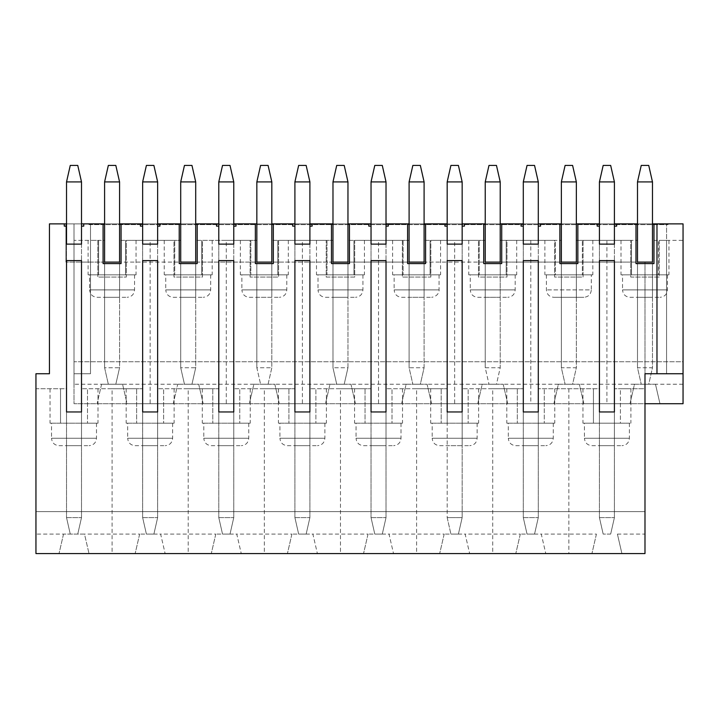 <?xml version="1.0" encoding="UTF-8"?>
<svg xmlns="http://www.w3.org/2000/svg" width="719" height="719" viewBox="0 0 719 719"><rect width="100%" height="100%" fill="white"/><g stroke="black" fill="none" stroke-linecap="round" stroke-linejoin="round"><path stroke-width="0.54" stroke-dasharray="3.6 2.7" d="M64.27 223.879L64.27 226.126L66.525 226.126L66.525 260.593L66.525 244.109L81.508 244.109L81.508 260.593L81.508 226.126L81.508 445.672L66.525 445.672L81.508 445.672L81.508 411.951L81.508 517.599L81.508 181.916L77.76 165.433L70.264 165.433L66.525 181.916L66.525 517.599L70.264 534.091L66.525 517.599L81.508 517.599L66.525 517.599L66.525 411.951L81.508 411.951M66.525 181.916L81.508 181.916M77.76 534.091L70.264 534.091L77.76 534.091L81.508 517.599L77.76 534.091M140.403 223.879L140.403 226.126L142.65 226.126L142.65 260.593L142.65 244.109L157.641 244.109L157.641 260.593L157.641 226.126L157.641 445.672L142.65 445.672L157.641 445.672L157.641 411.951L157.641 517.599L157.641 181.916L153.893 165.433L146.397 165.433L142.65 181.916L142.65 517.599L146.397 534.091L142.65 517.599L157.641 517.599L142.65 517.599L142.65 411.951L157.641 411.951M142.65 181.916L157.641 181.916M153.893 534.091L146.397 534.091L153.893 534.091L157.641 517.599L153.893 534.091M216.536 223.879L216.536 226.126L218.783 226.126L218.783 260.593L218.783 244.109L233.765 244.109L233.765 260.593L233.765 226.126L233.765 445.672L218.783 445.672L233.765 445.672L233.765 411.951L233.765 517.599L233.765 181.916L230.017 165.433L222.531 165.433L218.783 181.916L218.783 517.599L222.531 534.091L218.783 517.599L233.765 517.599L218.783 517.599L218.783 411.951L233.765 411.951M218.783 181.916L233.765 181.916M230.017 534.091L222.531 534.091L230.017 534.091L233.765 517.599L230.017 534.091M292.66 223.879L292.66 226.126L294.907 226.126L294.907 260.593L294.907 244.109L309.898 244.109L309.898 260.593L309.898 226.126L309.898 445.672L294.907 445.672L309.898 445.672L309.898 411.951L309.898 517.599L309.898 181.916L306.15 165.433L298.655 165.433L294.907 181.916L294.907 517.599L298.655 534.091L294.907 517.599L309.898 517.599L294.907 517.599L294.907 411.951L309.898 411.951M294.907 181.916L309.898 181.916M306.15 534.091L298.655 534.091L306.15 534.091L309.898 517.599L306.15 534.091M368.793 223.879L368.793 226.126L371.04 226.126L371.04 260.593L371.04 244.109L386.022 244.109L386.022 260.593L386.022 226.126L386.022 445.672L371.04 445.672L386.022 445.672L386.022 411.951L386.022 517.599L386.022 181.916L382.283 165.433L374.788 165.433L371.04 181.916L371.04 517.599L374.788 534.091L371.04 517.599L386.022 517.599L371.04 517.599L371.04 411.951L386.022 411.951M371.04 181.916L386.022 181.916M382.283 534.091L374.788 534.091L382.283 534.091L386.022 517.599L382.283 534.091M447.173 411.951L447.173 226.126L447.173 260.593L447.173 244.109L462.155 244.109L462.155 260.593L462.155 226.126L462.155 445.672L447.173 445.672L462.155 445.672L462.155 411.951L462.155 517.599L462.155 181.916L458.407 165.433L450.912 165.433L447.173 181.916L447.173 517.599L450.912 534.091L447.173 517.599L462.155 517.599L447.173 517.599L447.173 411.951L462.155 411.951M447.173 181.916L462.155 181.916M458.407 534.091L450.912 534.091L458.407 534.091L462.155 517.599L458.407 534.091M521.05 223.879L521.05 226.126L523.297 226.126L523.297 260.593L523.297 244.109L538.288 244.109L538.288 260.593L538.288 226.126L538.288 445.672L523.297 445.672L538.288 445.672L538.288 411.951L538.288 517.599L538.288 181.916L534.541 165.433L527.045 165.433L523.297 181.916L523.297 517.599L527.045 534.091L523.297 517.599L538.288 517.599L523.297 517.599L523.297 411.951L538.288 411.951M523.297 181.916L538.288 181.916M534.541 534.091L527.045 534.091L534.541 534.091L538.288 517.599L534.541 534.091M597.183 223.879L597.183 226.126L599.43 226.126L599.43 260.593L599.43 244.109L614.412 244.109L614.412 260.593L614.412 226.126L614.412 445.672L599.43 445.672L614.412 445.672L614.412 411.951L614.412 517.599L614.412 181.916L610.665 165.433L603.178 165.433L599.43 181.916L599.43 517.599L603.178 534.091L599.43 517.599L614.412 517.599L599.43 517.599L599.43 411.951L614.412 411.951M599.43 181.916L614.412 181.916M610.665 534.091L603.178 534.091L610.665 534.091L614.412 517.599L610.665 534.091M104.588 223.879L104.588 224.625L89.003 224.625L89.003 223.879L104.588 223.879L104.588 262.093L65.923 262.093L104.588 262.093L104.588 223.879L104.588 262.093L104.588 223.879L65.923 223.879L104.588 223.879L104.588 367.742L108.335 384.225L104.588 367.742L119.57 367.742L119.57 181.916L115.822 165.433L108.335 165.433L104.588 181.916L104.588 367.742L119.57 367.742L115.822 384.225L108.335 384.225L115.822 384.225L119.57 367.742L119.57 223.879L180.712 223.879L180.712 367.742L184.459 384.225L180.712 367.742L195.703 367.742L195.703 181.916L191.955 165.433L184.459 165.433L180.712 181.916L180.712 367.742L195.703 367.742L191.955 384.225L184.459 384.225L191.955 384.225L195.703 367.742L195.703 223.879L195.703 262.093L195.703 223.879L256.845 223.879L256.845 367.742L260.593 384.225L256.845 367.742L271.827 367.742L271.827 181.916L268.088 165.433L260.593 165.433L256.845 181.916L256.845 367.742L271.827 367.742L268.088 384.225L260.593 384.225L268.088 384.225L271.827 367.742L271.827 223.879L271.827 262.093L271.827 223.879L271.827 262.093L332.978 262.093L332.978 223.879L332.978 367.742L336.717 384.225L332.978 367.742L347.96 367.742L347.96 181.916L344.212 165.433L336.717 165.433L332.978 181.916L332.978 367.742L347.96 367.742L344.212 384.225L336.717 384.225L344.212 384.225L347.96 367.742L347.96 223.879L347.96 262.093L347.96 223.879L409.102 223.879L409.102 367.742L412.85 384.225L409.102 367.742L424.093 367.742L424.093 181.916L420.345 165.433L412.85 165.433L409.102 181.916L409.102 367.742L424.093 367.742L420.345 384.225L412.85 384.225L420.345 384.225L424.093 367.742L424.093 223.879L424.093 262.093L424.093 223.879L485.235 223.879L485.235 367.742L488.983 384.225L485.235 367.742L500.217 367.742L500.217 181.916L496.469 165.433L488.983 165.433L485.235 181.916L485.235 367.742L500.217 367.742L496.469 384.225L488.983 384.225L496.469 384.225L500.217 367.742L500.217 223.879L500.217 262.093L500.217 223.879L561.359 223.879L561.359 367.742L565.107 384.225L561.359 367.742L576.35 367.742L576.35 181.916L572.603 165.433L565.107 165.433L561.359 181.916L561.359 367.742L576.35 367.742L572.603 384.225L565.107 384.225L572.603 384.225L576.35 367.742L576.35 223.879L637.492 223.879L637.492 367.742L641.24 384.225L637.492 367.742L652.475 367.742L652.475 181.916L648.736 165.433L641.24 165.433L637.492 181.916L637.492 367.742L652.475 367.742L648.736 384.225L641.24 384.225L648.736 384.225L652.475 367.742L652.475 223.879L666.567 223.879L652.475 223.879L652.475 297.307L637.492 297.307L652.475 297.307L652.475 262.093L637.492 262.093L637.492 223.879L576.35 223.879L576.35 297.307L561.359 297.307L576.35 297.307L576.35 223.879L576.35 262.093L635.991 262.093L561.359 262.093L561.359 223.879L500.217 223.879L500.217 262.093L576.35 262.093M104.588 181.916L119.57 181.916M180.712 181.916L195.703 181.916M256.845 181.916L271.827 181.916M332.978 181.916L347.96 181.916M409.102 181.916L424.093 181.916M485.235 181.916L500.217 181.916M561.359 181.916L576.35 181.916M637.492 181.916L652.475 181.916M683.05 223.879L74.012 223.879L74.012 403.71L683.05 403.71L659.97 403.71L655.476 384.225L659.97 403.71L683.05 403.71L683.05 384.225L634.491 384.225L629.997 403.71L583.846 403.71L579.343 384.225L558.366 384.225L553.873 403.71L507.713 403.71L503.219 384.225L482.233 384.225L477.74 403.71L431.58 403.71L427.086 384.225L406.109 384.225L401.615 403.71L355.456 403.71L350.962 384.225L329.976 384.225L325.482 403.71L279.323 403.71L274.829 384.225L253.852 384.225L249.349 403.71L203.198 403.71L198.696 384.225L122.572 384.225L127.065 403.71L173.225 403.71L127.065 403.71L122.572 384.225L101.586 384.225L97.092 403.71L101.586 384.225L74.012 384.225L74.012 361.747L683.05 361.747L683.05 223.879M63.524 534.091L59.03 553.567L63.524 534.091L84.509 534.091L89.003 553.567L84.509 534.091L35.95 534.091L35.95 553.567L644.988 553.567L621.908 553.567L617.414 534.091L621.908 553.567L644.988 553.567L644.988 388.727L614.412 388.727L614.412 423.194L614.412 388.727L630.896 388.727L620.407 388.727L620.407 423.194L582.947 423.194L630.896 423.194L620.407 423.194L620.407 388.727L644.988 388.727L644.988 553.567L644.988 511.613L35.95 511.613L35.95 373.736L49.44 373.736L49.44 223.879L74.012 223.879L74.012 361.747L683.05 361.747L683.05 384.225M81.508 223.879L66.525 223.879M332.978 223.879L332.978 262.093L409.102 262.093L409.102 297.307L409.102 223.879L347.96 223.879L409.102 223.879L409.102 262.093L409.102 223.879L347.96 223.879L347.96 297.307L332.978 297.307L332.978 223.879L271.827 223.879L332.978 223.879L271.827 223.879L332.978 223.879L332.978 262.093L332.978 223.879L271.827 223.879L271.827 297.307L256.845 297.307L256.845 223.879L195.703 223.879L256.845 223.879L256.845 262.093L256.845 223.879L195.703 223.879L195.703 262.093L180.712 262.093L256.845 262.093L256.845 223.879L256.845 262.093L195.703 262.093L195.703 297.307L180.712 297.307L180.712 223.879L180.712 262.093L180.712 223.879L119.57 223.879L119.57 262.093L180.712 262.093L180.712 223.879L119.57 223.879L180.712 223.879L180.712 262.093L104.588 262.093L104.588 297.307L104.588 224.625L668.068 224.625L89.003 224.625L89.003 223.879L652.475 223.879M629.943 297.307L660.024 297.307L629.943 297.307C625.44 296.866 622.969 294.395 622.528 289.892L667.448 289.892L622.528 289.892L622.528 274.829L667.448 274.829L622.528 274.829M653.975 223.879L653.975 263.585L635.991 263.585L635.991 223.879M173.225 403.71L177.719 384.225L173.225 403.71M177.719 384.225L198.696 384.225L203.198 403.71L249.349 403.71L253.852 384.225L274.829 384.225L279.323 403.71L325.482 403.71L329.976 384.225L350.962 384.225L355.456 403.71L401.615 403.71L406.109 384.225L427.086 384.225L431.58 403.71L477.74 403.71L482.233 384.225L503.219 384.225L507.713 403.71L553.873 403.71L558.366 384.225L579.343 384.225L583.846 403.71L629.997 403.71L634.491 384.225L655.476 384.225M683.05 240.362L683.05 403.71L683.05 240.362L652.475 240.362L683.05 240.362M606.917 240.362L631.498 240.362L631.498 274.829L621.009 274.829L652.475 274.829L652.475 240.362L652.475 274.829L668.967 274.829L658.469 274.829L658.469 240.362L658.469 274.829L631.498 274.829L631.498 240.362L621.009 240.362L637.492 240.362L576.35 240.362L606.917 240.362L606.917 403.71M637.492 274.829L637.492 240.362L637.492 274.829M576.35 274.829L576.35 240.362L576.35 274.829L592.833 274.829L582.345 274.829L582.345 240.362L582.345 274.829L555.365 274.829L555.365 240.362L544.876 240.362L561.359 240.362L500.217 240.362L555.365 240.362L555.365 274.829L544.876 274.829L576.35 274.829M561.359 274.829L561.359 240.362L561.359 274.829M500.217 274.829L500.217 240.362L500.217 274.829L516.7 274.829L468.752 274.829L500.217 274.829M454.66 240.362L479.24 240.362L479.24 274.829L479.24 240.362L468.752 240.362L485.235 240.362L485.235 274.829L485.235 240.362L424.093 240.362L454.66 240.362L454.66 403.71M424.093 274.829L424.093 240.362L424.093 274.829L440.576 274.829L392.619 274.829L424.093 274.829M378.536 240.362L403.107 240.362L403.107 274.829L403.107 240.362L392.619 240.362L409.102 240.362L409.102 274.829L409.102 240.362L347.96 240.362L378.536 240.362L378.536 403.71M347.96 274.829L347.96 240.362L347.96 274.829L364.443 274.829L316.486 274.829L347.96 274.829M302.402 240.362L326.983 240.362L326.983 274.829L326.983 240.362L316.486 240.362L332.978 240.362L332.978 274.829L332.978 240.362L271.827 240.362L302.402 240.362L302.402 403.71M271.827 274.829L271.827 240.362L271.827 274.829L288.319 274.829L240.362 274.829L271.827 274.829M226.269 240.362L250.85 240.362L250.85 274.829L250.85 240.362L240.362 240.362L256.845 240.362L256.845 274.829L256.845 240.362L195.703 240.362L226.269 240.362L226.269 403.71M195.703 274.829L195.703 240.362L195.703 274.829L212.186 274.829L164.229 274.829L195.703 274.829M150.145 240.362L174.717 240.362L174.717 274.829L174.717 240.362L164.229 240.362L180.712 240.362L180.712 274.829L180.712 240.362L119.57 240.362L150.145 240.362L150.145 403.71M119.57 274.829L119.57 240.362L119.57 274.829L136.053 274.829L88.104 274.829L119.57 274.829M104.588 274.829L104.588 240.362L74.012 240.362L74.012 403.71L74.012 240.362L104.588 240.362L104.588 274.829M74.012 384.225L74.012 403.71L644.988 403.71M101.586 384.225L122.572 384.225M121.071 223.879L121.071 263.585L103.087 263.585L103.087 223.879M614.412 223.879L599.43 223.879M637.492 223.879L637.492 297.307L637.492 223.879L576.35 223.879M180.712 223.879L119.57 223.879L119.57 297.307L104.588 297.307L119.57 297.307L119.57 223.879M409.102 262.093L424.093 262.093L409.102 262.093L409.102 223.879L409.102 262.093L256.845 262.093L271.827 262.093L271.827 297.307L256.845 297.307L256.845 262.093M157.641 223.879L142.65 223.879M637.492 262.093L644.988 262.093L644.988 373.736L666.567 373.736L666.567 223.879L666.567 240.362L659.224 240.362L659.224 277.076L630.752 277.076L630.752 240.362L583.091 240.362L583.091 277.076L554.619 277.076L554.619 240.362L506.967 240.362L506.967 277.076L478.486 277.076L478.486 240.362L430.834 240.362L430.834 277.076L402.361 277.076L402.361 240.362L354.701 240.362L354.701 277.076L326.228 277.076L326.228 240.362L278.577 240.362L278.577 277.076L250.104 277.076L250.104 240.362L202.443 240.362L202.443 277.076L173.971 277.076L173.971 240.362L126.319 240.362L126.319 277.076L97.847 277.076L97.847 240.362L90.495 240.362L90.495 373.736L74.012 373.736L90.495 373.736L90.495 223.879L90.495 240.362L97.847 240.362L97.847 277.076L126.319 277.076L126.319 240.362L173.971 240.362L173.971 277.076L202.443 277.076L202.443 240.362L250.104 240.362L250.104 277.076L278.577 277.076L278.577 240.362L326.228 240.362L326.228 277.076L354.701 277.076L354.701 240.362L402.361 240.362L402.361 277.076L430.834 277.076L430.834 240.362L478.486 240.362L478.486 277.076L506.967 277.076L506.967 240.362L554.619 240.362L554.619 277.076L583.091 277.076L583.091 240.362L630.752 240.362L630.752 277.076L659.224 277.076L659.224 240.362L666.567 240.362L666.567 373.736L683.05 373.736M35.95 534.091L35.95 511.613L644.988 511.613L644.988 262.093L652.475 262.093M104.588 262.093L119.57 262.093M561.359 223.879L561.359 297.307L561.359 223.879L500.217 223.879L561.359 223.879L561.359 262.093L561.359 223.879L500.217 223.879L500.217 297.307L485.235 297.307L485.235 223.879L424.093 223.879L424.093 297.307L409.102 297.307L424.093 297.307L424.093 262.093L485.235 262.093L485.235 223.879L485.235 262.093L500.217 262.093L424.093 262.093L424.093 223.879L485.235 223.879L424.093 223.879L424.093 262.093M195.703 262.093L195.703 223.879L195.703 297.307L180.712 297.307L180.712 262.093M561.359 262.093L500.217 262.093L500.217 297.307L485.235 297.307L485.235 223.879L485.235 262.093M656.977 373.736L656.977 223.879M65.923 262.093L65.923 223.879L65.923 262.093M538.288 223.879L523.297 223.879M271.827 262.093L271.827 223.879M347.96 262.093L347.96 223.879L347.96 297.307L332.978 297.307L332.978 262.093M500.217 262.093L500.217 223.879M485.235 223.879L424.093 223.879M668.068 224.625L668.068 223.879L668.068 224.625M256.845 223.879L195.703 223.879M409.102 223.879L347.96 223.879M233.765 223.879L218.783 223.879M309.898 223.879L294.907 223.879M462.155 223.879L447.173 223.879M425.585 223.879L425.585 263.585L407.601 263.585L407.601 223.879M447.173 226.126L444.917 226.126L444.917 223.879M464.402 223.879L464.402 226.126L462.155 226.126M501.718 223.879L501.718 263.585L483.734 263.585L483.734 223.879M530.793 240.362L530.793 403.71M591.315 274.829L546.395 274.829L591.315 274.829L591.315 289.892L546.395 289.892L591.315 289.892C590.874 294.395 588.403 296.866 583.9 297.307L553.81 297.307L583.9 297.307M546.395 274.829L546.395 289.892C546.835 294.395 549.307 296.866 553.81 297.307M577.851 223.879L577.851 263.585L559.867 263.585L559.867 223.879M477.686 297.307L507.767 297.307L477.686 297.307C473.183 296.866 470.702 294.395 470.271 289.892L515.19 289.892L470.271 289.892L470.271 274.829L515.19 274.829L470.271 274.829M506.212 274.829L506.212 240.362L506.212 274.829M401.553 297.307L431.643 297.307L401.553 297.307C397.05 296.866 394.578 294.395 394.138 289.892L439.057 289.892L394.138 289.892L394.138 274.829L439.057 274.829L394.138 274.829M430.088 274.829L430.088 240.362L430.088 274.829M349.461 223.879L349.461 263.585L331.477 263.585L331.477 223.879M325.428 297.307L355.51 297.307L325.428 297.307C320.917 296.866 318.445 294.395 318.005 289.892L362.924 289.892L318.005 289.892L318.005 274.829L362.924 274.829L318.005 274.829M353.955 274.829L353.955 240.362L353.955 274.829M273.328 223.879L273.328 263.585L255.344 263.585L255.344 223.879M249.295 297.307L279.376 297.307L249.295 297.307C244.793 296.866 242.321 294.395 241.881 289.892L286.8 289.892L241.881 289.892L241.881 274.829L286.8 274.829L241.881 274.829M277.822 274.829L277.822 240.362L277.822 274.829M197.204 223.879L197.204 263.585L179.22 263.585L179.22 223.879M173.171 297.307L203.252 297.307L173.171 297.307C168.659 296.866 166.188 294.395 165.747 289.892L210.667 289.892L165.747 289.892L165.747 274.829L210.667 274.829L165.747 274.829M201.697 274.829L201.697 240.362L201.697 274.829M617.414 534.091L644.988 534.091M596.428 534.091L591.935 553.567L596.428 534.091L541.281 534.091L545.775 553.567L541.281 534.091L520.304 534.091L541.281 534.091M599.43 260.593L614.412 260.593M616.659 223.879L616.659 226.126L614.412 226.126M591.863 445.672L621.98 445.672L591.863 445.672C587.351 445.232 584.88 442.76 584.439 438.248L629.404 438.248L584.439 438.248L584.439 423.194L629.404 423.194L584.439 423.194M599.43 411.951L599.43 226.126M599.43 423.194L599.43 388.727L538.288 388.727L599.43 388.727L599.43 423.194M593.436 423.194L593.436 388.727L593.436 423.194M520.304 534.091L515.802 553.567L520.304 534.091L465.148 534.091L469.651 553.567L465.148 534.091L444.171 534.091L465.148 534.091M523.297 260.593L538.288 260.593M540.535 223.879L540.535 226.126L538.288 226.126M515.73 445.672L545.856 445.672L515.73 445.672C511.227 445.232 508.755 442.76 508.315 438.248L553.271 438.248L508.315 438.248L508.315 423.194L553.271 423.194L508.315 423.194M523.297 411.951L523.297 226.126M544.283 423.194L506.814 423.194L554.771 423.194L544.283 423.194L544.283 388.727L544.283 423.194M538.288 423.194L538.288 388.727L538.288 423.194M492.731 388.727L517.303 388.727L517.303 423.194L517.303 388.727L506.814 388.727L523.297 388.727L523.297 423.194L523.297 388.727L462.155 388.727L492.731 388.727L492.731 553.567M444.171 534.091L439.677 553.567L444.171 534.091L389.024 534.091L393.518 553.567L389.024 534.091L368.038 534.091L389.024 534.091M447.173 260.593L462.155 260.593M439.597 445.672L469.723 445.672L439.597 445.672C435.094 445.232 432.622 442.76 432.182 438.248L477.137 438.248L432.182 438.248L432.182 423.194L477.137 423.194L432.182 423.194M468.15 423.194L430.681 423.194L478.638 423.194L468.15 423.194L468.15 388.727L468.15 423.194M462.155 423.194L462.155 388.727L462.155 423.194M416.598 388.727L441.178 388.727L441.178 423.194L441.178 388.727L430.681 388.727L447.173 388.727L447.173 423.194L447.173 388.727L386.022 388.727L416.598 388.727L416.598 553.567M368.038 534.091L363.544 553.567L368.038 534.091L312.891 534.091L317.385 553.567L312.891 534.091L291.914 534.091L312.891 534.091M371.04 260.593L386.022 260.593M388.269 223.879L388.269 226.126L386.022 226.126M363.472 445.672L393.59 445.672L363.472 445.672C358.97 445.232 356.489 442.76 356.049 438.248L401.013 438.248L356.049 438.248L356.049 423.194L401.013 423.194L356.049 423.194M371.04 411.951L371.04 226.126M386.022 223.879L371.04 223.879M392.017 423.194L354.557 423.194L402.514 423.194L392.017 423.194L392.017 388.727L392.017 423.194M386.022 423.194L386.022 388.727L386.022 423.194M340.464 388.727L365.045 388.727L365.045 423.194L365.045 388.727L354.557 388.727L371.04 388.727L371.04 423.194L371.04 388.727L309.898 388.727L340.464 388.727L340.464 553.567M291.914 534.091L287.42 553.567L291.914 534.091L236.767 534.091L241.26 553.567L236.767 534.091L215.781 534.091L236.767 534.091M294.907 260.593L309.898 260.593M312.145 223.879L312.145 226.126L309.898 226.126M287.339 445.672L317.465 445.672L287.339 445.672C282.837 445.232 280.365 442.76 279.925 438.248L324.88 438.248L279.925 438.248L279.925 423.194L324.88 423.194L279.925 423.194M294.907 411.951L294.907 226.126M315.893 423.194L278.424 423.194L326.381 423.194L315.893 423.194L315.893 388.727L315.893 423.194M309.898 423.194L309.898 388.727L309.898 423.194M264.34 388.727L288.912 388.727L288.912 423.194L288.912 388.727L278.424 388.727L294.907 388.727L294.907 423.194L294.907 388.727L233.765 388.727L264.34 388.727L264.34 553.567M215.781 534.091L211.287 553.567L215.781 534.091L160.634 534.091L165.127 553.567L160.634 534.091L139.657 534.091L160.634 534.091M218.783 260.593L233.765 260.593M236.012 223.879L236.012 226.126L233.765 226.126M211.215 445.672L241.332 445.672L211.215 445.672C206.704 445.232 204.232 442.76 203.792 438.248L248.756 438.248L203.792 438.248L203.792 423.194L248.756 423.194L203.792 423.194M218.783 411.951L218.783 226.126M239.76 423.194L202.3 423.194L250.248 423.194L239.76 423.194L239.76 388.727L239.76 423.194M233.765 423.194L233.765 388.727L233.765 423.194M188.207 388.727L212.788 388.727L212.788 423.194L212.788 388.727L202.3 388.727L218.783 388.727L218.783 423.194L218.783 388.727L157.641 388.727L188.207 388.727L188.207 553.567M139.657 534.091L135.154 553.567L139.657 534.091L84.509 534.091M142.65 260.593L157.641 260.593M159.888 223.879L159.888 226.126L157.641 226.126M135.082 445.672L165.208 445.672L135.082 445.672C130.579 445.232 128.108 442.76 127.667 438.248L172.623 438.248L127.667 438.248L127.667 423.194L172.623 423.194L127.667 423.194M142.65 411.951L142.65 226.126M163.635 423.194L126.167 423.194L174.124 423.194L163.635 423.194L163.635 388.727L163.635 423.194M157.641 423.194L157.641 388.727L157.641 423.194M112.083 388.727L136.655 388.727L136.655 423.194L136.655 388.727L126.167 388.727L142.65 388.727L142.65 423.194L142.65 388.727L81.508 388.727L112.083 388.727L112.083 553.567M97.038 297.307L127.119 297.307L97.038 297.307C92.535 296.866 90.055 294.395 89.623 289.892L134.543 289.892L89.623 289.892L89.623 274.829L134.543 274.829L89.623 274.829M125.564 274.829L125.564 240.362L125.564 274.829M98.593 274.829L98.593 240.362L98.593 274.829M66.525 260.593L81.508 260.593M83.755 223.879L83.755 226.126L81.508 226.126M58.958 445.672L89.075 445.672L58.958 445.672C54.446 445.232 51.975 442.76 51.534 438.248L96.49 438.248L51.534 438.248L51.534 423.194L96.49 423.194L51.534 423.194M66.525 411.951L66.525 226.126M87.502 423.194L50.033 423.194L97.991 423.194L87.502 423.194L87.502 388.727L87.502 423.194M81.508 423.194L81.508 388.727L81.508 423.194M66.525 423.194L66.525 388.727L35.95 388.727L35.95 553.567L59.03 553.567L35.95 553.567L35.95 388.727L66.525 388.727L66.525 423.194M60.531 423.194L60.531 388.727L60.531 423.194M545.775 553.567L591.935 553.567L545.775 553.567M634.491 384.225L579.343 384.225M558.366 384.225L503.219 384.225M482.233 384.225L427.086 384.225M406.109 384.225L350.962 384.225M329.976 384.225L274.829 384.225M253.852 384.225L198.696 384.225M89.003 553.567L135.154 553.567L89.003 553.567M165.127 553.567L211.287 553.567L165.127 553.567M241.26 553.567L287.42 553.567L241.26 553.567M317.385 553.567L363.544 553.567L317.385 553.567M393.518 553.567L439.677 553.567L393.518 553.567M469.651 553.567L515.802 553.567L469.651 553.567M568.855 388.727L568.855 553.567M667.448 274.829L667.448 289.892C667.007 294.395 664.536 296.866 660.024 297.307M544.876 240.362L544.876 274.829M592.833 240.362L592.833 274.829M621.009 240.362L621.009 274.829M668.967 240.362L668.967 274.829M515.19 274.829L515.19 289.892C514.75 294.395 512.27 296.866 507.767 297.307M516.7 240.362L516.7 274.829M468.752 240.362L468.752 274.829M439.057 274.829L439.057 289.892C439.39 290 439.075 296.192 431.643 297.307M440.576 240.362L440.576 274.829M392.619 240.362L392.619 274.829M362.924 274.829L362.924 289.892C362.484 294.395 360.012 296.866 355.51 297.307M364.443 240.362L364.443 274.829M316.486 240.362L316.486 274.829M286.8 274.829L286.8 289.892C286.36 294.395 283.888 296.866 279.376 297.307M288.319 240.362L288.319 274.829M240.362 240.362L240.362 274.829M210.667 274.829L210.667 289.892C210.227 294.395 207.755 296.866 203.252 297.307M212.186 240.362L212.186 274.829M164.229 240.362L164.229 274.829M629.404 423.194L629.404 438.248C628.963 442.76 626.492 445.232 621.98 445.672M630.896 388.727L630.896 423.194M582.947 388.727L582.947 423.194M553.271 423.194L553.271 438.248C552.83 442.76 550.359 445.232 545.856 445.672M554.771 388.727L554.771 423.194M506.814 388.727L506.814 423.194M477.137 423.194L477.137 438.248C476.706 442.76 474.225 445.232 469.723 445.672M478.638 388.727L478.638 423.194M430.681 388.727L430.681 423.194M401.013 423.194L401.013 438.248C400.573 442.76 398.101 445.232 393.59 445.672M402.514 388.727L402.514 423.194M354.557 388.727L354.557 423.194M324.88 423.194L324.88 438.248C324.44 442.76 321.968 445.232 317.465 445.672M326.381 388.727L326.381 423.194M278.424 388.727L278.424 423.194M248.756 423.194L248.756 438.248C248.316 442.76 245.844 445.232 241.332 445.672M250.248 388.727L250.248 423.194M202.3 388.727L202.3 423.194M172.623 423.194L172.623 438.248C172.183 442.76 169.711 445.232 165.208 445.672M174.124 388.727L174.124 423.194M126.167 388.727L126.167 423.194M134.543 274.829L134.543 289.892C134.102 294.395 131.631 296.866 127.119 297.307M136.053 240.362L136.053 274.829M88.104 240.362L88.104 274.829M96.49 423.194L96.49 438.248C96.058 442.76 93.578 445.232 89.075 445.672M97.991 388.727L97.991 423.194M50.033 388.727L50.033 423.194"/><path stroke-width="1.08" d="M81.508 223.879L83.755 223.879L83.755 226.126L81.508 226.126L81.508 181.916L66.525 181.916L66.525 226.126L64.27 226.126L64.27 223.879L49.44 223.879L49.44 373.736L35.95 373.736L35.95 553.567L644.988 553.567L644.988 373.736L656.977 373.736L656.977 223.879L653.975 223.879L653.975 263.585L635.991 263.585L635.991 223.879L637.492 223.879L637.492 262.093L652.475 262.093L652.475 181.916L648.736 165.433L641.24 165.433L637.492 181.916L637.492 223.879M66.525 260.593L66.525 411.951L81.508 411.951L81.508 260.593L66.525 260.593L66.525 411.951M66.525 181.916L70.264 165.433L77.76 165.433L81.508 181.916M195.703 262.093L180.712 262.093L195.703 262.093L195.703 223.879L197.204 223.879L197.204 263.585L179.22 263.585L179.22 223.879L159.888 223.879L159.888 226.126L157.641 226.126L157.641 181.916L142.65 181.916L142.65 226.126L140.403 226.126L140.403 223.879L121.071 223.879L121.071 263.585L103.087 263.585L103.087 223.879L104.588 223.879L104.588 262.093L119.57 262.093L119.57 181.916L115.822 165.433L108.335 165.433L104.588 181.916L104.588 223.879M142.65 260.593L142.65 411.951L157.641 411.951L157.641 260.593L142.65 260.593L142.65 411.951M142.65 181.916L146.397 165.433L153.893 165.433L157.641 181.916M271.827 262.093L256.845 262.093L271.827 262.093L271.827 223.879L273.328 223.879L273.328 263.585L255.344 263.585L255.344 223.879L236.012 223.879L236.012 226.126L233.765 226.126L233.765 181.916L218.783 181.916L218.783 226.126L216.536 226.126L216.536 223.879L197.204 223.879M218.783 260.593L218.783 411.951L233.765 411.951L233.765 260.593L218.783 260.593L218.783 411.951M218.783 181.916L222.531 165.433L230.017 165.433L233.765 181.916M347.96 262.093L332.978 262.093L347.96 262.093L347.96 223.879L349.461 223.879L349.461 263.585L331.477 263.585L331.477 223.879L312.145 223.879L312.145 226.126L309.898 226.126L309.898 181.916L294.907 181.916L294.907 226.126L292.66 226.126L292.66 223.879L273.328 223.879M294.907 260.593L294.907 411.951L309.898 411.951L309.898 260.593L294.907 260.593L294.907 411.951M294.907 181.916L298.655 165.433L306.15 165.433L309.898 181.916M424.093 262.093L409.102 262.093L424.093 262.093L424.093 223.879L425.585 223.879L425.585 263.585L407.601 263.585L407.601 223.879L388.269 223.879L388.269 226.126L386.022 226.126L386.022 181.916L371.04 181.916L371.04 226.126L368.793 226.126L368.793 223.879L349.461 223.879M371.04 260.593L371.04 411.951L386.022 411.951L386.022 260.593L371.04 260.593L371.04 411.951M371.04 181.916L374.788 165.433L382.283 165.433L386.022 181.916M500.217 262.093L485.235 262.093L500.217 262.093L500.217 223.879L501.718 223.879L501.718 263.585L483.734 263.585L483.734 223.879L464.402 223.879L464.402 226.126L462.155 226.126L462.155 181.916L447.173 181.916L447.173 226.126L444.917 226.126L444.917 223.879L425.585 223.879M447.173 260.593L447.173 411.951L462.155 411.951L462.155 260.593L447.173 260.593L447.173 411.951M447.173 181.916L450.912 165.433L458.407 165.433L462.155 181.916M576.35 262.093L561.359 262.093L576.35 262.093L576.35 223.879L577.851 223.879L577.851 263.585L559.867 263.585L559.867 223.879L540.535 223.879L540.535 226.126L538.288 226.126L538.288 181.916L523.297 181.916L523.297 226.126L521.05 226.126L521.05 223.879L501.718 223.879M523.297 260.593L523.297 411.951L538.288 411.951L538.288 260.593L523.297 260.593L523.297 411.951M523.297 181.916L527.045 165.433L534.541 165.433L538.288 181.916M635.991 223.879L616.659 223.879L616.659 226.126L614.412 226.126L614.412 181.916L599.43 181.916L599.43 226.126L597.183 226.126L597.183 223.879L577.851 223.879M599.43 260.593L599.43 411.951L614.412 411.951L614.412 260.593L599.43 260.593L599.43 411.951M599.43 181.916L603.178 165.433L610.665 165.433L614.412 181.916M119.57 181.916L104.588 181.916M195.703 223.879L195.703 181.916L180.712 181.916L180.712 262.093M180.712 181.916L184.459 165.433L191.955 165.433L195.703 181.916M271.827 223.879L271.827 181.916L256.845 181.916L256.845 262.093M256.845 181.916L260.593 165.433L268.088 165.433L271.827 181.916M347.96 223.879L347.96 181.916L332.978 181.916L332.978 262.093M332.978 181.916L336.717 165.433L344.212 165.433L347.96 181.916M424.093 223.879L424.093 181.916L409.102 181.916L409.102 262.093M409.102 181.916L412.85 165.433L420.345 165.433L424.093 181.916M500.217 223.879L500.217 181.916L485.235 181.916L485.235 262.093M485.235 181.916L488.983 165.433L496.469 165.433L500.217 181.916M576.35 223.879L576.35 181.916L561.359 181.916L561.359 262.093M561.359 181.916L565.107 165.433L572.603 165.433L576.35 181.916M652.475 181.916L637.492 181.916M652.475 223.879L653.975 223.879M644.988 403.71L683.05 403.71L683.05 223.879L656.977 223.879M66.525 223.879L64.27 223.879M83.755 223.879L103.087 223.879M119.57 223.879L121.071 223.879M616.659 223.879L614.412 223.879M599.43 223.879L597.183 223.879M614.412 411.951L614.412 260.593M462.155 411.951L462.155 260.593M309.898 411.951L309.898 260.593M157.641 411.951L157.641 260.593M81.508 411.951L81.508 260.593M233.765 411.951L233.765 260.593M386.022 411.951L386.022 260.593M538.288 411.951L538.288 260.593M614.412 226.126L614.412 244.109L599.43 244.109L599.43 226.126M538.288 226.126L538.288 244.109L523.297 244.109L523.297 226.126M462.155 226.126L462.155 244.109L447.173 244.109L447.173 226.126M386.022 226.126L386.022 244.109L371.04 244.109L371.04 226.126M309.898 226.126L309.898 244.109L294.907 244.109L294.907 226.126M233.765 226.126L233.765 244.109L218.783 244.109L218.783 226.126M157.641 226.126L157.641 244.109L142.65 244.109L142.65 226.126M81.508 226.126L81.508 244.109L66.525 244.109L66.525 226.126M179.22 223.879L180.712 223.879M159.888 223.879L157.641 223.879M142.65 223.879L140.403 223.879M652.475 262.093L637.492 262.093M119.57 262.093L104.588 262.093M683.05 373.736L656.977 373.736M559.867 223.879L561.359 223.879M540.535 223.879L538.288 223.879M523.297 223.879L521.05 223.879M255.344 223.879L256.845 223.879M236.012 223.879L233.765 223.879M218.783 223.879L216.536 223.879M331.477 223.879L332.978 223.879M312.145 223.879L309.898 223.879M294.907 223.879L292.66 223.879M483.734 223.879L485.235 223.879M464.402 223.879L462.155 223.879M447.173 223.879L444.917 223.879M407.601 223.879L409.102 223.879M388.269 223.879L386.022 223.879M371.04 223.879L368.793 223.879"/></g></svg>
